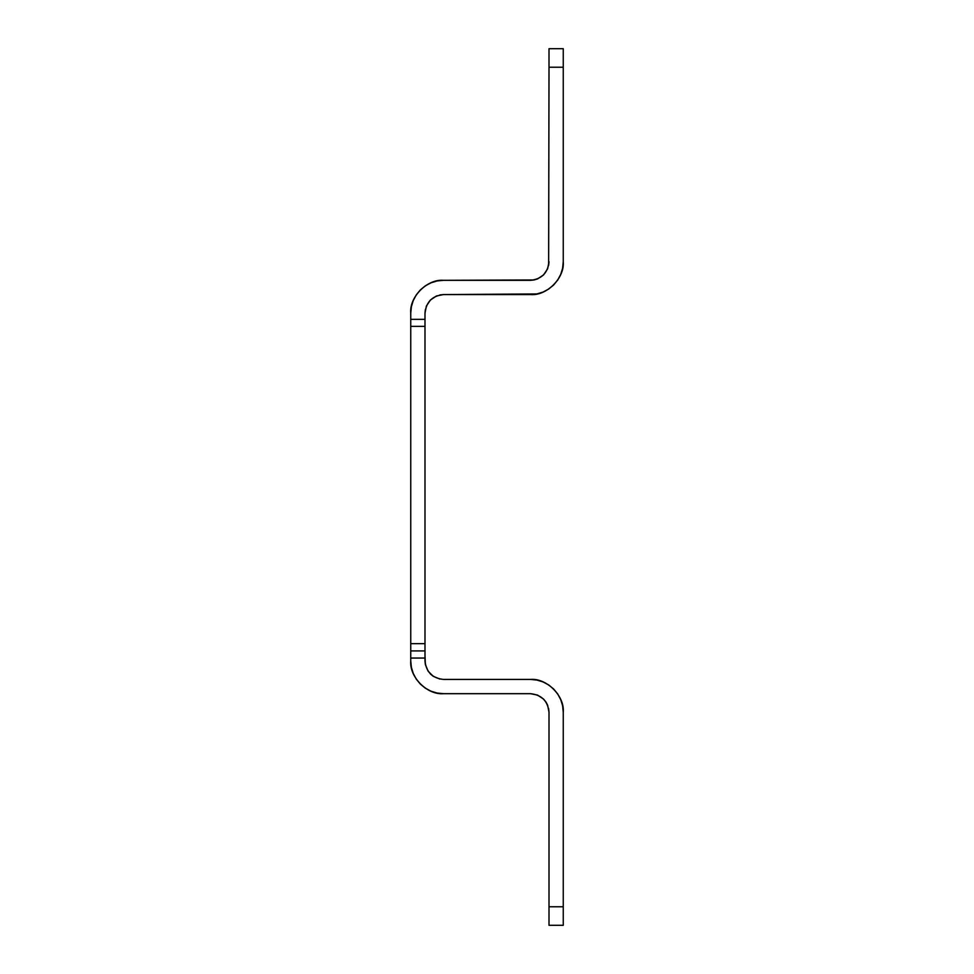 <?xml version="1.0" encoding="UTF-8"?>
<svg xmlns="http://www.w3.org/2000/svg" width="974" height="974" viewBox="0 0 974 974"><rect width="100%" height="100%" fill="white"/><g stroke="black" fill="none" stroke-linecap="round" stroke-linejoin="round"><path stroke-width="1.46" d="M430.423 673.996L433.235 676.297L428.122 671.183L425.358 664.511L424.993 655.319M443.523 679.426L530.477 679.426L443.523 679.426C432.346 678.245 426.174 672.072 424.993 660.896L424.993 658.047L410.748 658.047L410.748 650.912L424.993 650.912L424.993 313.104L426.405 306.019L430.423 300.004L436.437 295.986L443.523 294.574C432.346 295.755 426.174 301.928 424.993 313.104L424.993 319.338L410.748 319.338L410.748 650.912L424.993 650.912L424.993 658.047L410.748 658.047L410.748 660.896L411.369 667.287L413.244 673.436L416.263 679.109L420.342 684.077L425.309 688.155L430.983 691.187L437.131 693.05L443.523 693.683C427.306 695.144 409.275 677.113 410.748 660.896L410.748 655.319M410.748 313.104L410.748 319.338L424.993 319.338L424.993 326.351L410.748 326.351L410.748 313.104C409.275 296.887 427.306 278.856 443.523 280.317L530.477 280.317C541.654 279.148 547.826 272.964 549.007 261.787L547.595 268.885L543.577 274.899L537.563 278.917L534.093 279.964L443.523 280.317L437.131 280.95L430.983 282.813L425.309 285.845L420.342 289.923L416.263 294.891L413.244 300.564L411.369 306.713L410.748 313.104M530.477 294.574L443.523 294.574L536.869 293.941L543.017 292.078L548.691 289.047L553.658 284.968L557.737 280.001L560.756 274.339L562.631 268.191L563.252 261.787L563.252 48.7L563.252 67.23L549.007 67.23L548.642 265.403L549.007 67.23L563.252 67.23L563.252 261.787C564.725 278.016 546.694 296.047 530.477 294.574M549.007 48.7L563.252 48.7L549.007 48.7L549.007 67.23L549.007 48.7M537.563 695.083L543.577 699.101L545.878 701.913L547.595 705.115L549.007 712.213L549.007 925.3L549.007 906.77L563.252 906.77L563.252 712.213L562.631 705.809L560.756 699.661L557.737 693.999L553.658 689.032L548.691 684.953L543.017 681.922L536.869 680.059L530.477 679.426C546.694 677.953 564.725 695.984 563.252 712.213L563.252 906.77L549.007 906.77L549.007 712.213C547.826 701.036 541.654 694.852 530.477 693.683L443.523 693.683L530.477 693.683L537.563 695.083L530.477 693.683M563.252 925.3L549.007 925.3L563.252 925.3L563.252 906.77L563.252 925.3M439.907 679.073L433.235 676.297M443.523 294.574L439.907 294.927M530.477 280.317L534.093 279.964M424.993 650.912L424.993 643.68L410.748 643.68L410.748 326.351L424.993 326.351L424.993 643.68L410.748 643.68L410.748 650.912M548.642 265.403L549.007 261.787M425.358 309.488L424.993 313.104M549.007 712.213L548.642 708.597M424.993 660.896L425.358 664.511"/></g></svg>
